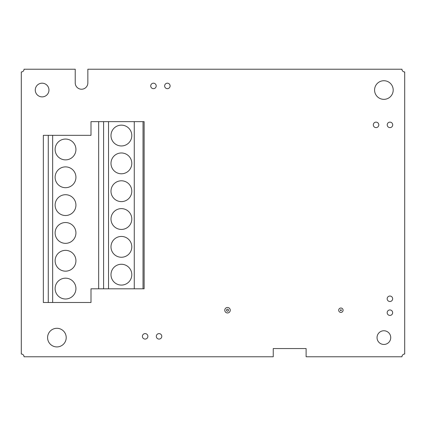 <?xml version="1.0" encoding="UTF-8"?>
<svg xmlns="http://www.w3.org/2000/svg" width="426" height="426" viewBox="0 0 426 426"><rect width="100%" height="100%" fill="white"/><g stroke="black" fill="none" stroke-linecap="round" stroke-linejoin="round"><path stroke-width="0.64" d="M56.903 346.918A9.313 9.313 0 0 1 47.59 337.605A9.313 9.313 0 0 1 56.903 328.292A9.313 9.313 0 0 1 66.211 337.605A9.313 9.313 0 0 1 56.903 346.918M42.115 96.883A6.848 6.848 0 0 1 35.267 90.04A6.848 6.848 0 0 1 42.115 83.192A6.848 6.848 0 0 1 48.958 90.04A6.848 6.848 0 0 1 42.115 96.883M383.885 344.453A6.848 6.848 0 0 1 377.042 337.605A6.848 6.848 0 0 1 383.885 330.757A6.848 6.848 0 0 1 390.733 337.605A6.848 6.848 0 0 1 383.885 344.453M383.885 99.349A9.313 9.313 0 0 1 374.576 90.04A9.313 9.313 0 0 1 383.885 80.727A9.313 9.313 0 0 1 393.198 90.04A9.313 9.313 0 0 1 383.885 99.349M227.516 312.956A2.737 2.737 0 0 1 224.774 310.219A2.737 2.737 0 0 1 227.516 307.481A2.737 2.737 0 0 1 230.253 310.219A2.737 2.737 0 0 1 227.516 312.956M340.891 312.412A2.189 2.189 0 0 1 338.702 310.219A2.189 2.189 0 0 1 340.891 308.03A2.189 2.189 0 0 1 343.084 310.219A2.189 2.189 0 0 1 340.891 312.412M153.461 88.667A2.737 2.737 0 0 1 150.724 85.93A2.737 2.737 0 0 1 153.461 83.192A2.737 2.737 0 0 1 156.204 85.93A2.737 2.737 0 0 1 153.461 88.667M167.375 88.667A2.737 2.737 0 0 1 164.638 85.93A2.737 2.737 0 0 1 167.375 83.192A2.737 2.737 0 0 1 170.112 85.93A2.737 2.737 0 0 1 167.375 88.667M376.057 127.614A2.737 2.737 0 0 1 373.314 124.871A2.737 2.737 0 0 1 376.057 122.134A2.737 2.737 0 0 1 378.794 124.871A2.737 2.737 0 0 1 376.057 127.614M389.966 127.614A2.737 2.737 0 0 1 387.229 124.871A2.737 2.737 0 0 1 389.966 122.134A2.737 2.737 0 0 1 392.703 124.871A2.737 2.737 0 0 1 389.966 127.614M389.912 301.512A2.737 2.737 0 0 1 387.175 298.77A2.737 2.737 0 0 1 389.912 296.033A2.737 2.737 0 0 1 392.65 298.77A2.737 2.737 0 0 1 389.912 301.512M389.912 315.421A2.737 2.737 0 0 1 387.175 312.684A2.737 2.737 0 0 1 389.912 309.947A2.737 2.737 0 0 1 392.65 312.684A2.737 2.737 0 0 1 389.912 315.421M159.052 339.085A2.737 2.737 0 0 1 156.31 336.343A2.737 2.737 0 0 1 159.052 333.606A2.737 2.737 0 0 1 161.789 336.343A2.737 2.737 0 0 1 159.052 339.085M145.138 339.085A2.737 2.737 0 0 1 142.401 336.343A2.737 2.737 0 0 1 145.138 333.606A2.737 2.737 0 0 1 147.875 336.343A2.737 2.737 0 0 1 145.138 339.085M404.7 354.038A2.737 2.737 0 0 0 401.963 356.775L306.113 356.775L306.113 348.559L273.247 348.559L273.247 356.775L24.037 356.775A2.737 2.737 0 0 0 21.3 354.038L21.3 71.962A2.737 2.737 0 0 0 24.037 69.225L75.232 69.225L75.232 82.916A6.305 6.305 0 0 0 81.542 89.226A6.305 6.305 0 0 0 87.847 82.916L87.847 69.225L401.963 69.225A2.737 2.737 0 0 0 404.7 71.962L404.7 354.038M65.529 139.057A10.405 10.405 0 0 0 55.119 149.467A10.405 10.405 0 0 0 65.529 159.872A10.405 10.405 0 0 0 75.934 149.467A10.405 10.405 0 0 0 65.529 139.057M65.529 166.88A10.405 10.405 0 0 0 55.119 177.291A10.405 10.405 0 0 0 65.529 187.696A10.405 10.405 0 0 0 75.934 177.291A10.405 10.405 0 0 0 65.529 166.88M65.529 194.709A10.405 10.405 0 0 0 55.119 205.114A10.405 10.405 0 0 0 65.529 215.519A10.405 10.405 0 0 0 75.934 205.114A10.405 10.405 0 0 0 65.529 194.709M65.529 222.532A10.405 10.405 0 0 0 55.119 232.937A10.405 10.405 0 0 0 65.529 243.342A10.405 10.405 0 0 0 75.934 232.937A10.405 10.405 0 0 0 65.529 222.532M65.529 250.355A10.405 10.405 0 0 0 55.119 260.76A10.405 10.405 0 0 0 65.529 271.165A10.405 10.405 0 0 0 75.934 260.76A10.405 10.405 0 0 0 65.529 250.355M65.529 278.178A10.405 10.405 0 0 0 55.119 288.583A10.405 10.405 0 0 0 65.529 298.993A10.405 10.405 0 0 0 75.934 288.583A10.405 10.405 0 0 0 65.529 278.178M121.394 125.148A10.405 10.405 0 0 0 110.989 135.553A10.405 10.405 0 0 0 121.394 145.958A10.405 10.405 0 0 0 131.799 135.553A10.405 10.405 0 0 0 121.394 125.148M121.394 152.971A10.405 10.405 0 0 0 110.989 163.376A10.405 10.405 0 0 0 121.394 173.781A10.405 10.405 0 0 0 131.799 163.376A10.405 10.405 0 0 0 121.394 152.971M121.394 180.794A10.405 10.405 0 0 0 110.989 191.199A10.405 10.405 0 0 0 121.394 201.61A10.405 10.405 0 0 0 131.799 191.199A10.405 10.405 0 0 0 121.394 180.794M121.394 208.618A10.405 10.405 0 0 0 110.989 219.023A10.405 10.405 0 0 0 121.394 229.433A10.405 10.405 0 0 0 131.799 219.023A10.405 10.405 0 0 0 121.394 208.618M121.394 236.441A10.405 10.405 0 0 0 110.989 246.851A10.405 10.405 0 0 0 121.394 257.256A10.405 10.405 0 0 0 131.799 246.851A10.405 10.405 0 0 0 121.394 236.441M121.394 264.264A10.405 10.405 0 0 0 110.989 274.674A10.405 10.405 0 0 0 121.394 285.079A10.405 10.405 0 0 0 131.799 274.674A10.405 10.405 0 0 0 121.394 264.264M98.667 121.639L90.999 121.639L90.999 135.335L52.659 135.335L52.659 302.497L90.999 302.497L90.999 288.801L144.126 288.801L144.126 121.639L98.667 121.639L98.667 288.801M52.659 135.335L43.346 135.335L43.346 302.497L52.659 302.497M134.265 288.801L134.265 121.639M108.523 121.639L108.523 288.801M48.276 135.335L48.276 302.497M103.593 121.639L103.593 288.801M143.03 121.639L143.03 288.801M227.516 311.22A1.001 1.001 0 0 0 228.512 310.219A1.001 1.001 0 0 0 227.516 309.217A1.001 1.001 0 0 0 226.515 310.219A1.001 1.001 0 0 0 227.516 311.22M340.891 310.671A0.453 0.453 0 0 0 341.343 310.219A0.453 0.453 0 0 0 340.891 309.766A0.453 0.453 0 0 0 340.438 310.219A0.453 0.453 0 0 0 340.891 310.671"/></g></svg>
